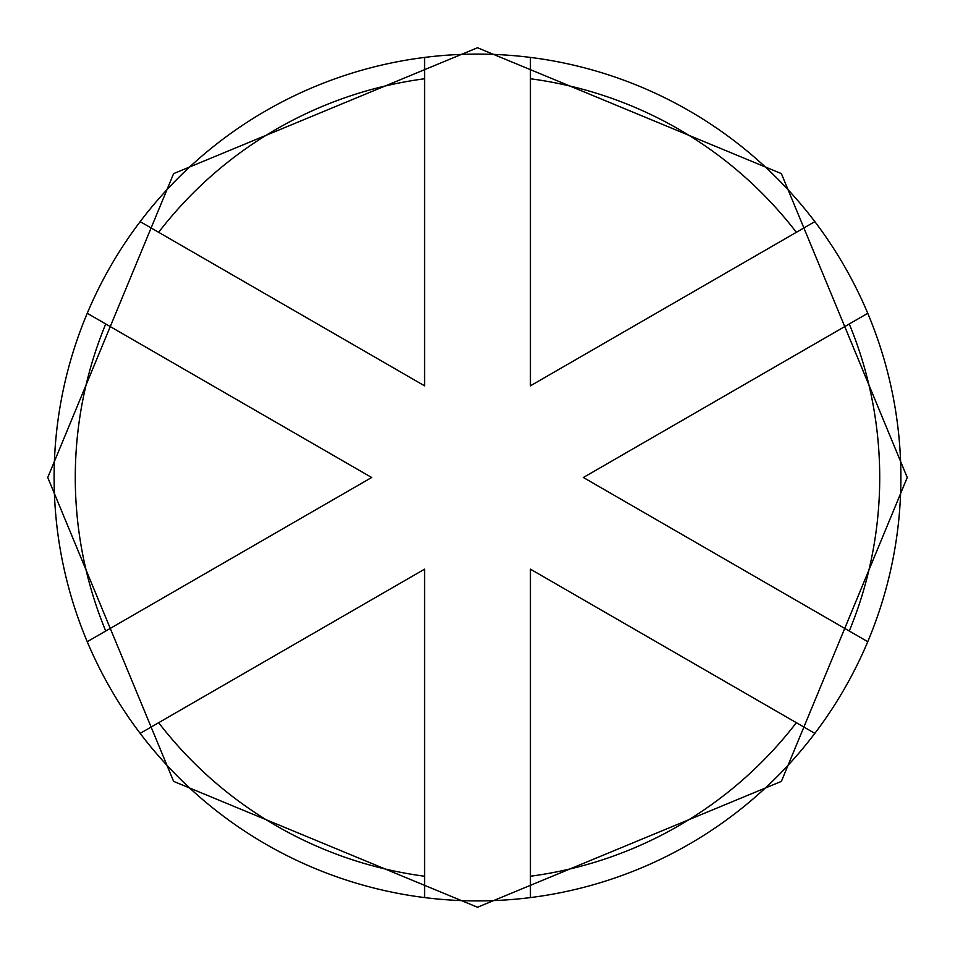 <?xml version="1.0" encoding="UTF-8"?>
<svg xmlns="http://www.w3.org/2000/svg" width="955" height="955" viewBox="0 0 955 955"><rect width="100%" height="100%" fill="white"/><g stroke="black" fill="none" stroke-linecap="round" stroke-linejoin="round"><path stroke-width="1.43" d="M530.419 57.419A423.399 423.399 0 0 1 814.842 221.632L796.351 232.304A402.234 402.234 0 0 0 530.419 78.764L530.419 57.419A423.399 423.399 0 0 0 424.581 57.419L424.581 78.764A402.234 402.234 0 0 0 158.649 232.304L140.158 221.632A423.399 423.399 0 0 0 87.239 313.3L105.73 323.972A402.234 402.234 0 0 0 105.73 631.028L87.239 641.7A423.399 423.399 0 0 0 140.158 733.368L158.649 722.696A402.234 402.234 0 0 0 424.581 876.236L424.581 897.581A423.399 423.399 0 0 0 530.419 897.581L530.419 876.236A402.234 402.234 0 0 0 796.351 722.696L814.842 733.368A423.399 423.399 0 0 1 530.419 897.581L530.419 569.168L796.351 722.696M424.581 897.581A423.399 423.399 0 0 1 140.158 733.368M87.239 641.7A423.399 423.399 0 0 1 87.239 313.3L371.65 477.5L105.73 631.028M140.158 221.632A423.399 423.399 0 0 1 424.581 57.419M849.27 323.972L867.761 313.3A423.399 423.399 0 0 1 867.761 641.7L849.27 631.028A402.234 402.234 0 0 0 849.27 323.972L583.35 477.5L867.761 641.7A423.399 423.399 0 0 1 814.842 733.368L530.419 569.168L530.419 876.236M530.419 385.832L530.419 78.764L530.419 385.832L796.351 232.304M158.649 722.696L424.581 569.168L424.581 876.236M867.761 313.3A423.399 423.399 0 0 0 814.842 221.632M424.581 78.764L424.581 385.832L158.649 232.304M409.552 377.165L424.581 385.832M477.5 47.75L781.381 173.619L907.25 477.5L781.381 781.381L477.5 907.25L173.619 781.381L47.75 477.5L173.619 173.619L477.5 47.75"/></g></svg>
